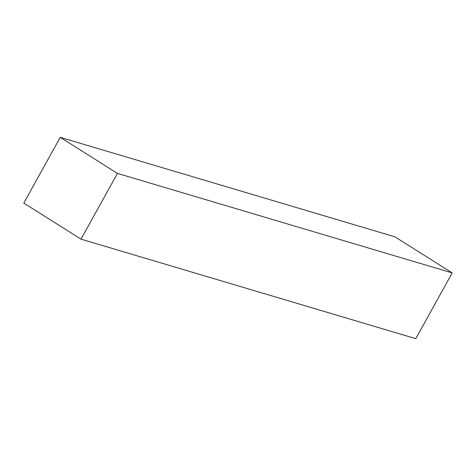 <?xml version="1.0" encoding="UTF-8"?>
<svg xmlns="http://www.w3.org/2000/svg" width="476" height="476" viewBox="0 0 476 476"><rect width="100%" height="100%" fill="white"/><g stroke="black" fill="none" stroke-linecap="round" stroke-linejoin="round"><path stroke-width="0.71" d="M60.244 137.344L394.997 236.858L452.2 272.915L415.756 338.656L81.003 239.142L23.8 203.085L60.244 137.344L117.447 173.401L81.003 239.142M117.447 173.401L452.2 272.915"/></g></svg>
